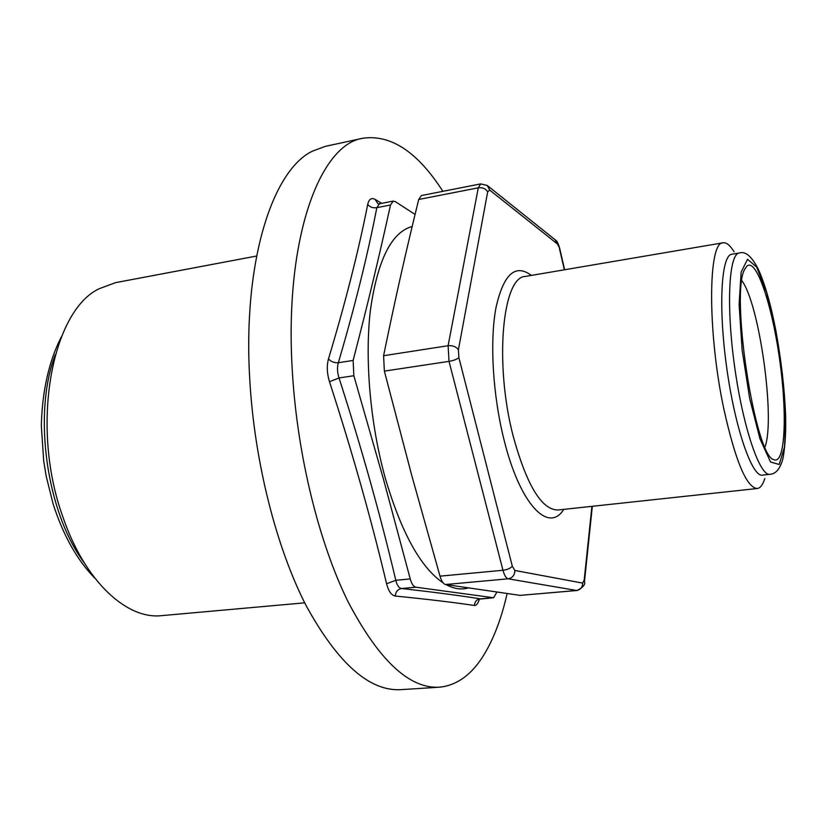 <?xml version="1.0" encoding="UTF-8"?>
<svg xmlns="http://www.w3.org/2000/svg" width="827" height="827" viewBox="0 0 827 827"><rect width="100%" height="100%" fill="white"/><g stroke="black" fill="none" stroke-linecap="round" stroke-linejoin="round"><path stroke-width="1.24" d="M480.663 183.904L478.295 187.812C482.606 187.326 485.728 188.659 487.682 191.802L489.739 190.127L487.279 185.486L480.663 183.904L421.398 195.554L418.71 199.472C405.933 251.604 396.123 294.815 383.583 355.713L384.369 371.116L411.856 475.835L440.005 576.15C441.546 581.205 443.386 583.986 445.515 584.513L520.09 595.378L576.988 590.509C583.087 587.439 585.588 584.441 584.482 581.515L584.193 580.058L582.653 583.107C582.57 587.284 580.564 589.744 576.667 590.488L576.988 590.509M769.937 474.305L762.453 475.132C752.074 477.303 735.058 428.334 726.685 367.529C718.187 306.755 721.216 255.005 731.802 254.261L739.235 253.021C728.887 253.724 726.075 305.535 734.593 366.433C742.987 427.363 759.796 476.445 769.937 474.305C775.168 474.016 779.137 469.932 781.866 462.045C783.221 459.75 786.436 440.677 785.588 414.803C784.523 388.556 781.246 360.283 775.757 329.973C770.733 304.171 764.944 283.992 758.39 269.426C751.805 256.38 745.416 250.912 739.235 253.021M764.82 478.533C762.856 484.777 760.323 488.106 757.243 488.519C746.564 487.61 735.441 461.094 723.842 408.972C707.292 331.503 708.036 241.226 723.139 242.797C726.499 242.342 730.158 245.361 734.107 251.842M507.116 593.6C501.968 616.342 494.918 635.612 485.966 651.397C473.447 673.416 457.91 685.356 439.344 687.206L400.806 689.656C369.411 691.424 337.84 663.409 306.104 605.591C276.383 547.794 254.52 462.117 249.806 380.172C242.58 262.2 272.3 170.445 312.327 151.217L325.404 146.327L363.156 138.192C391.161 134.439 417.738 152.158 442.879 191.337M395.254 596.04C427.321 599.234 453.692 602.387 474.378 605.478C474.739 601.674 476.693 599.461 480.239 598.831C459.698 595.564 433.462 592.122 401.54 588.514C398.914 588.038 397.001 585.299 395.802 580.285L386.591 583.779C388.556 591.274 391.44 595.368 395.254 596.04C395.668 591.76 397.756 589.248 401.54 588.514L415.909 587.201C413.541 586.705 411.65 583.955 410.244 578.931L383.49 479.278L353.842 375.727L353.129 360.438C368.914 299.519 379.18 256.453 390.509 204.993L393.218 201.095L379.448 203.804L376.823 207.67C372.967 208.249 369.927 207.153 367.715 204.403C358.505 251.057 345.428 302.558 328.484 358.908C326.624 365.761 326.954 373.37 329.477 381.723C352.095 451.397 371.137 518.756 386.591 583.779M474.378 605.478C476.404 605.622 478.078 603.503 479.391 599.11M478.585 599.213L493.626 597.714L496.851 592.163M410.244 578.931L395.802 580.285C380.42 515.211 361.502 447.769 339.029 377.96C337.261 372.398 337.034 367.322 338.346 362.733C334.242 362.96 330.955 361.678 328.484 358.908M353.842 375.727L339.029 377.96L329.477 381.723M741.902 280.746C759.475 304.047 775.519 419.692 764.965 446.9M493.274 597.704L415.909 587.201M393.218 201.095L395.306 201.623L415.061 214.441M379.448 203.804L377.939 203.783L375.117 199.4C371.437 197.436 368.976 199.111 367.715 204.403M745.024 268.816C729.786 290.866 754.906 456.566 773.762 459.605C785.174 465.332 787.418 414.792 779.716 360.169C772.253 305.525 756.333 257.497 746.905 266.118L745.024 268.816M256.577 256.039L115.584 282.648L99.137 288.737C51.656 311.107 29.989 426.194 62.811 516.699C84.664 581.319 126.831 619.816 161.792 615.629L304.698 602.831M439.344 687.206C409.365 688.901 378.952 660.453 348.115 601.86C319.212 543.287 297.606 456.494 292.479 373.597C283.702 240.388 319.294 144.27 363.156 138.192M381.743 203.349L375.117 199.4M84.147 562.66C46.395 512.368 32.666 413.428 55.295 354.752M384.369 371.116L449.03 361.368L502.971 570.268C504.387 575.416 506.114 578.259 508.15 578.807L576.667 590.488L520.09 595.378M445.515 584.513L508.15 578.807C512.492 577.939 514.725 575.158 514.849 570.454L512.295 566.175L458.882 357.636L458.406 349.831L487.682 191.802M582.653 583.107L514.849 570.454M512.295 566.175C510.6 568.283 507.499 569.648 502.971 570.268L440.005 576.15M591.905 506.341L584.193 580.058M418.71 199.472L478.295 187.812L448.1 345.717L383.583 355.713M531.316 275.412C515.242 263.317 503.426 274.213 495.89 308.109C489.656 341.716 492.82 395.316 504.015 439.757C519.976 504.687 548.673 533.839 563.787 509.37M757.243 488.519L557.884 510.011C541.561 509.783 526.654 485.129 513.164 436.056C494.132 363.177 502.454 276.476 525.465 276.414L723.139 242.797M353.129 360.438L338.346 362.733C354.979 306.114 367.808 254.427 376.823 207.67L390.509 204.993M458.406 349.831C456.215 346.709 452.782 345.345 448.1 345.717L449.03 361.368C453.692 360.531 456.969 359.29 458.882 357.636M443.138 582.87C420.581 567.549 401.24 532.443 385.124 477.551C370.134 423.434 364.593 358.525 370.465 309.743C377.66 259.885 391.564 232.139 412.156 226.495M468.175 587.976C461.208 589.961 453.816 588.824 445.991 584.586M489.739 190.127L557.398 243.944L559.61 248.017C558.173 243.252 556.809 240.605 555.527 240.078M557.398 243.944L555.134 239.758L487.703 185.827M559.434 248.493L564.365 269.798M775.736 330.376L782.342 373.463C785.185 402.666 785.877 427.249 784.43 447.242L779.23 464.485L770.547 462.014L759.951 438.755L749.665 398.511L742.119 349.945L739.1 304.367L741.147 272.073L747.546 259.275L756.705 267.142L766.691 292.686L775.736 330.376M592.339 506.3L584.503 581.309M493.626 597.714L480.559 598.841M94.94 578.29C77.107 560.148 63.131 535.245 53.011 503.602L46.209 476.321L43.676 460.794L41.35 425.884C42.063 391.378 49.134 360.376 61.425 336.775M559.621 248.079L564.645 269.747"/></g></svg>
